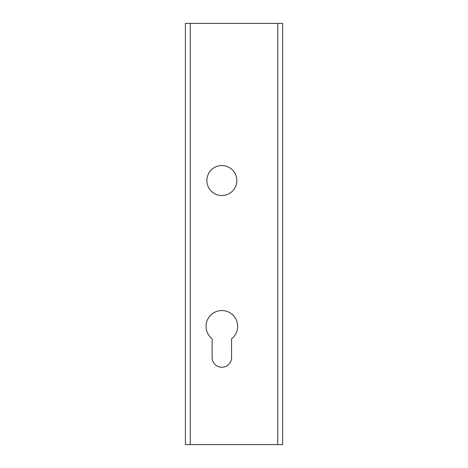 <?xml version="1.0" encoding="UTF-8"?>
<svg xmlns="http://www.w3.org/2000/svg" width="468" height="468" viewBox="0 0 468 468"><rect width="100%" height="100%" fill="white"/><g stroke="black" fill="none" stroke-linecap="round" stroke-linejoin="round"><path stroke-width="0.7" d="M206.055 326.342A15.795 15.795 0 0 0 212.133 338.791L212.133 357.523A9.723 9.723 0 0 0 221.85 367.245A9.723 9.723 0 0 0 231.572 357.523L231.572 338.791A15.795 15.795 0 0 0 221.85 310.547A15.795 15.795 0 0 0 206.055 326.342M206.868 180.543A14.988 14.988 0 0 0 221.85 195.525A14.988 14.988 0 0 0 236.837 180.543A14.988 14.988 0 0 0 221.85 165.555A14.988 14.988 0 0 0 206.868 180.543M277.74 444.6L282.602 444.6L282.602 23.4L277.74 23.4L277.74 444.6L185.398 444.6L185.398 23.4L185.398 444.6M185.398 23.4L277.74 23.4M212.133 357.523A9.723 9.723 0 0 0 221.85 367.245A9.723 9.723 0 0 0 231.572 357.523M190.26 23.4L190.26 444.6"/></g></svg>
